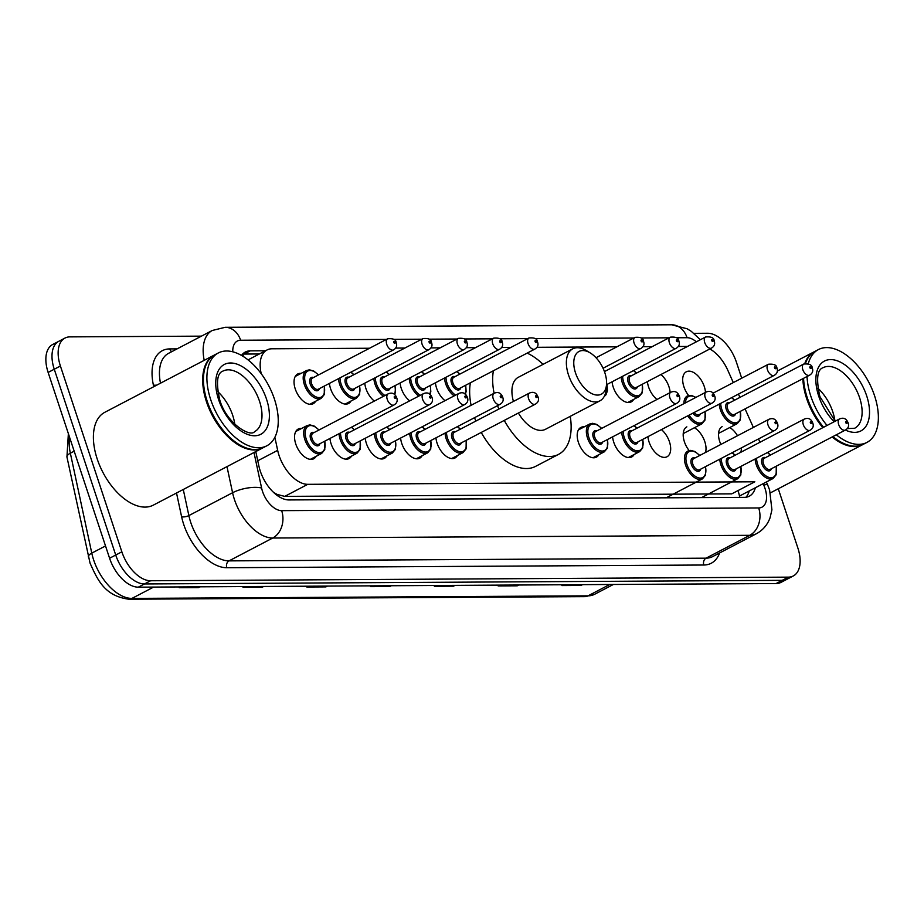 <?xml version="1.0" encoding="UTF-8"?>
<svg xmlns="http://www.w3.org/2000/svg" width="924" height="924" viewBox="0 0 924 924"><rect width="100%" height="100%" fill="white"/><g stroke="black" fill="none" stroke-linecap="round" stroke-linejoin="round"><path stroke-width="1.39" d="M350.97 401.039A16.759 9.448 -117.6 0 1 348.544 403.488A16.759 9.448 -117.6 0 1 330.573 388.692A16.759 9.448 -117.6 0 1 329.441 383.391M374.347 401.074A16.759 9.448 -117.6 0 1 365.904 388.496A16.759 9.448 -117.6 0 1 364.772 383.194M409.667 400.866A16.759 9.448 -117.6 0 1 401.235 388.299A16.759 9.448 -117.6 0 1 400.104 382.986M444.998 400.669A16.759 9.448 -117.6 0 1 436.567 388.092A16.759 9.448 -117.6 0 1 435.435 382.79M633.621 399.445A16.759 9.448 -117.6 0 1 631.196 401.894A16.759 9.448 -117.6 0 1 613.224 387.098A16.759 9.448 -117.6 0 1 612.081 381.785M656.987 399.468A16.759 9.448 -117.6 0 1 648.556 386.89A16.759 9.448 -117.6 0 1 647.412 381.589M660.926 374.532A16.759 9.448 -117.6 0 1 668.964 386.775A16.759 9.448 -117.6 0 1 670.143 392.596M688.611 395.495A16.759 9.448 -117.6 0 1 683.887 386.694A16.759 9.448 -117.6 0 1 686.324 371.783A16.759 9.448 -117.6 0 1 704.296 386.579A16.759 9.448 -117.6 0 1 705.474 392.4M315.638 401.247A16.759 9.448 -117.6 0 1 313.213 403.696A16.759 9.448 -117.6 0 1 295.241 388.9A16.759 9.448 -117.6 0 1 297.678 373.989A16.759 9.448 -117.6 0 1 301.085 373.388M720.859 444.432A16.759 9.448 -117.6 0 1 719.727 441.568A16.759 9.448 -117.6 0 1 722.164 426.657M729.752 427.535A16.759 9.448 -117.6 0 1 737.514 435.724M689.131 450.566A16.759 9.448 -117.6 0 1 684.395 441.764A16.759 9.448 -117.6 0 1 686.844 426.853M694.421 427.731A16.759 9.448 -117.6 0 1 704.804 441.649A16.759 9.448 -117.6 0 1 705.486 452.471M661.434 429.602A16.759 9.448 -117.6 0 1 669.473 441.845A16.759 9.448 -117.6 0 1 667.036 456.756A16.759 9.448 -117.6 0 1 649.064 441.961A16.759 9.448 -117.6 0 1 647.932 436.659M634.13 454.504A16.759 9.448 -117.6 0 1 631.704 456.964A16.759 9.448 -117.6 0 1 613.732 442.169A16.759 9.448 -117.6 0 1 612.6 436.856M598.798 454.712A16.759 9.448 -117.6 0 1 596.373 457.161A16.759 9.448 -117.6 0 1 578.401 442.365A16.759 9.448 -117.6 0 1 580.85 427.454A16.759 9.448 -117.6 0 1 584.245 426.865M386.809 455.913A16.759 9.448 -117.6 0 1 384.384 458.362A16.759 9.448 -117.6 0 1 366.424 443.566A16.759 9.448 -117.6 0 1 365.28 438.253M351.478 456.109A16.759 9.448 -117.6 0 1 349.053 458.558A16.759 9.448 -117.6 0 1 331.092 443.763A16.759 9.448 -117.6 0 1 329.949 438.461M422.141 455.705A16.759 9.448 -117.6 0 1 419.715 458.165A16.759 9.448 -117.6 0 1 401.744 443.37A16.759 9.448 -117.6 0 1 400.612 438.057M457.472 455.509A16.759 9.448 -117.6 0 1 455.047 457.958A16.759 9.448 -117.6 0 1 437.075 443.162A16.759 9.448 -117.6 0 1 435.943 437.861M316.147 456.306A16.759 9.448 -117.6 0 1 313.721 458.766A16.759 9.448 -117.6 0 1 295.761 443.97A16.759 9.448 -117.6 0 1 298.198 429.059A16.759 9.448 -117.6 0 1 301.594 428.459M274.867 437.306L277.662 450.358A31.428 17.706 62.4 0 0 279.036 455.405A31.428 17.706 62.4 0 0 307.773 484.326L754.816 481.797L731.75 493.855L284.719 496.384L307.773 484.326M275.71 494.305A10.476 5.902 62.4 0 0 276.923 494.456L277.258 494.456A31.428 17.706 -117.6 0 1 273.042 491.903M277.258 494.456L284.719 496.384M369.542 348.244L271.968 348.787A31.428 17.706 62.4 0 0 267.001 349.977A31.428 17.706 62.4 0 0 261.053 372.892L261.238 373.712M687.525 346.442L678.17 346.488M652.194 346.639L642.838 346.696M616.862 346.835L536.844 347.297M510.868 347.436L501.513 347.493M475.537 347.643L466.181 347.69M440.205 347.84L430.85 347.898M404.874 348.036L395.518 348.094M733.309 382.594L727.789 370.247A31.428 17.706 62.4 0 0 709.851 348.949M759.99 442.25L758.5 438.935M753.36 427.442L745.067 408.893M739.928 397.401L738.449 394.086M741.348 447.909A16.759 9.448 -117.6 0 1 740.817 452.275M255.786 451.57L258.882 465.973A31.428 17.706 62.4 0 0 260.256 471.021A31.428 17.706 62.4 0 0 288.993 499.942L744.34 497.366A31.428 17.706 62.4 0 0 749.295 496.188A31.428 17.706 62.4 0 0 755.358 487.757M778.274 488.761L797.862 548.001A31.428 17.706 -117.6 0 1 793.289 575.964A31.428 17.706 -117.6 0 1 788.334 577.142L150.589 580.757A31.428 17.706 -117.6 0 1 121.853 551.824L60.407 366.019A31.428 17.706 -117.6 0 1 64.98 338.068A31.428 17.706 -117.6 0 1 69.935 336.879L201.467 336.14M693.947 333.345L707.68 333.264A31.428 17.706 -117.6 0 1 736.416 362.196L741.706 378.193M793.289 575.964L781.023 582.374A31.428 17.706 -117.6 0 1 776.068 583.552L138.311 587.167A31.428 17.706 -117.6 0 1 109.586 558.246L48.129 372.43L54.262 369.23A31.428 17.706 -117.6 0 1 58.847 341.268A31.428 17.706 -117.6 0 0 54.262 369.23L115.719 555.035L54.262 369.23L60.407 366.019M138.311 587.167L144.456 583.956A31.428 17.706 -117.6 0 1 115.719 555.035A31.428 17.706 -117.6 0 0 144.456 583.956L782.201 580.353L144.456 583.956L150.589 580.757M787.156 579.163A31.428 17.706 -117.6 0 1 782.201 580.353A31.428 17.706 -117.6 0 0 787.156 579.163M265.488 350.762L250.277 350.854A31.428 17.706 62.4 0 0 245.31 352.032A31.428 17.706 62.4 0 0 241.511 355.428M749.214 490.967A31.428 17.706 -117.6 0 1 745.945 497.251M242.527 354.181A31.428 17.706 -117.6 0 1 244.132 354.054L259.355 353.973M582.224 584.649L582.074 584.777A8.385 6.653 89.7 0 1 581.046 585.446L582.57 584.649M563.432 584.765L561.908 585.562L581.046 585.446M518.445 585.019L518.295 585.135A8.385 6.653 89.7 0 1 517.267 585.816L518.791 585.019M499.665 585.123L498.14 585.92L517.267 585.816M454.666 585.377L454.516 585.493A8.385 6.653 89.7 0 1 453.488 586.174L455.024 585.377M435.885 585.481L434.361 586.278L453.488 586.174M199.572 586.821L199.422 586.936A8.385 6.653 89.7 0 1 198.394 587.618L199.919 586.821M180.792 586.925L179.268 587.722L198.394 587.618M263.34 586.463L263.201 586.578A8.385 6.653 89.7 0 1 262.173 587.26L263.698 586.463M244.56 586.567L243.035 587.364L262.173 587.26M327.119 586.093L326.969 586.22A8.385 6.653 89.7 0 1 325.941 586.89L327.466 586.093M308.339 586.209L306.814 587.006L325.941 586.89M390.898 585.735L390.748 585.862A8.385 6.653 89.7 0 1 389.72 586.532L391.245 585.735M372.106 585.839L370.582 586.636L389.72 586.532M48.129 372.43A31.428 17.706 -117.6 0 1 52.703 344.479L64.98 338.068M262.993 447.793A52.379 29.51 -117.6 0 1 262.612 448.001A52.379 29.51 -117.6 0 1 206.468 401.767A52.379 29.51 -117.6 0 1 214.091 355.174A52.379 29.51 -117.6 0 1 214.472 354.978M262.612 448.001L153.338 505.128A52.379 29.51 -117.6 0 1 97.182 458.893A52.379 29.51 -117.6 0 1 104.805 412.3L214.091 355.174M238.831 444.329A51.848 29.222 -117.6 0 1 238.635 444.225A51.848 29.222 -117.6 0 1 207.172 401.559A51.848 29.222 -117.6 0 1 203.511 377.015A51.848 29.222 -117.6 0 1 203.523 376.796M266.84 445.795L263.386 447.597A52.379 29.51 -117.6 0 1 239.016 444.456A52.379 29.51 -117.6 0 1 207.23 401.363A52.379 29.51 -117.6 0 1 203.534 376.576A52.379 29.51 -117.6 0 1 214.853 354.77L218.307 352.968A52.379 29.51 -117.6 0 1 274.463 399.203A52.379 29.51 -117.6 0 1 266.84 445.795A52.379 29.51 -117.6 0 1 210.684 399.561A52.379 29.51 -117.6 0 1 218.307 352.968M217.671 391.533A34.153 19.242 -117.6 0 1 232.686 415.303A34.153 19.242 -117.6 0 1 234.8 424.312M604.85 372.742A24.093 13.571 -117.6 0 1 606.548 384.153A24.093 13.571 -117.6 0 1 593.381 394.305A24.093 13.571 -117.6 0 1 575.513 372.915A24.093 13.571 -117.6 0 1 590.228 352.922A24.093 13.571 -117.6 0 1 604.85 372.742M606.548 384.153L606.271 388.611A29.325 16.528 -117.6 0 1 599.93 400.82A29.325 16.528 -117.6 0 1 568.491 374.936A29.325 16.528 -117.6 0 1 572.753 348.833A29.325 16.528 -117.6 0 1 586.405 350.6L590.228 352.922M518.399 413.028A29.325 16.528 62.4 0 0 545.483 429.29L599.93 400.82M570.247 416.343A57.611 32.467 -117.6 0 1 558.581 454.354A57.611 32.467 -117.6 0 1 504.25 420.42M498.856 409.055A57.611 32.467 -117.6 0 1 497.562 405.648M558.581 454.354L535.573 466.377A57.611 32.467 -117.6 0 1 481.242 432.444M475.848 421.09A57.611 32.467 -117.6 0 1 474.555 417.671M572.753 348.833L518.306 377.304A29.325 16.528 62.4 0 0 513.432 401.432M494.097 393.278A57.611 32.467 -117.6 0 1 493.404 370.755M527.142 353.118A57.611 32.467 -117.6 0 1 543.069 364.356M471.09 405.301A57.611 32.467 -117.6 0 1 470.397 382.779M863.12 444.398A52.379 29.51 -117.6 0 1 862.739 444.606A52.379 29.51 -117.6 0 1 832.131 436.994M822.822 427.673A52.379 29.51 -117.6 0 1 806.583 398.371A52.379 29.51 -117.6 0 1 802.841 378.701M838.946 440.933A51.848 29.222 -117.6 0 1 838.761 440.817A51.848 29.222 -117.6 0 1 832.836 436.625M823.48 427.327A51.848 29.222 -117.6 0 1 807.287 398.163A51.848 29.222 -117.6 0 1 803.568 378.32A52.379 29.51 -117.6 0 0 807.357 397.967A52.379 29.51 -117.6 0 0 823.584 427.269M808.281 363.756A52.379 29.51 -117.6 0 1 818.433 349.561A52.379 29.51 -117.6 0 1 874.578 395.795A52.379 29.51 -117.6 0 1 866.955 442.4L863.501 444.201A52.379 29.51 -117.6 0 1 839.142 441.048A52.379 29.51 -117.6 0 1 832.894 436.59M866.955 442.4A52.379 29.51 -117.6 0 1 836.347 434.788M827.038 425.467A52.379 29.51 -117.6 0 1 810.81 396.165A52.379 29.51 -117.6 0 1 807.056 376.495M817.786 388.126A34.153 19.242 -117.6 0 1 832.813 411.896A34.153 19.242 -117.6 0 1 834.926 420.905M805.451 363.478A52.379 29.51 -117.6 0 1 814.98 351.374L818.433 349.561M804.769 363.629A52.379 29.51 -117.6 0 1 814.206 351.767A52.379 29.51 -117.6 0 1 814.598 351.57M257.761 460.764L277.662 450.358M276.923 494.456A31.428 24.925 89.7 0 1 277.246 495.483M242.342 354.377A31.428 24.925 89.7 0 1 243.867 356.86M738.368 491.845A31.428 24.925 89.7 0 1 739.743 497.389M253.985 452.517L261.596 488.011A20.952 11.804 62.4 0 0 262.508 491.372A20.952 11.804 62.4 0 0 281.67 510.649L758.696 507.946A20.952 11.804 62.4 0 0 765.049 488.519A20.952 11.804 62.4 0 0 763.744 485.158L763.097 483.714M758.696 507.946A20.952 16.62 -90.3 0 1 749.768 535.319L272.73 538.022A41.903 23.608 -117.6 0 1 234.419 499.457A41.903 23.608 -117.6 0 1 232.582 492.735L188.866 515.58A41.903 23.608 62.4 0 0 190.702 522.314A41.903 23.608 62.4 0 0 229.013 560.88L706.051 558.177A41.903 23.608 62.4 0 0 712.658 556.595L756.375 533.749A41.903 23.608 -117.6 0 1 749.768 535.319L706.051 558.177A5.232 4.158 89.7 0 0 703.822 565.014L226.784 567.717A5.232 4.158 89.7 0 1 229.013 560.88L272.73 538.022A20.952 16.62 -90.3 0 0 281.67 510.649M756.375 533.749C762.854 530.214 767.405 524.924 770.027 517.89L771.921 509.84L769.611 489.963L767.532 484.626A20.952 1.871 155.9 0 0 763.744 485.158M226.784 567.717A47.136 26.565 -117.6 0 1 183.68 524.335A47.136 26.565 -117.6 0 1 181.612 516.77L176.519 493.012M153.742 386.717L153.384 385.065A47.136 26.565 -117.6 0 1 169.739 348.914L177.085 348.879M719.611 552.968A47.136 26.565 -117.6 0 1 703.822 565.014M121.853 551.824L109.586 558.246M788.334 577.142L776.068 583.552M204.204 360.337A41.903 23.608 -117.6 0 1 212.277 330.48L168.572 353.326A41.903 23.608 62.4 0 0 160.487 383.183M261.596 488.011A20.952 7.646 167.9 0 0 232.582 492.735L226.981 466.632M183.275 489.477L188.866 515.58A5.232 1.906 -12.1 0 1 181.612 516.77M696.35 341.822A20.952 11.804 62.4 0 0 687.075 337.71L676.484 337.768M669.08 337.814L641.152 337.976M633.749 338.011L535.169 338.577M527.754 338.611L499.838 338.773M492.423 338.819L464.506 338.969M457.091 339.016L429.175 339.177M421.76 339.212L393.843 339.374M386.428 339.42L240.633 340.24A20.952 11.804 62.4 0 0 232.779 351.801M171.795 351.64A5.232 4.158 89.7 0 1 169.739 348.914M156.907 385.065A5.232 1.906 -12.1 0 1 153.384 385.065M687.075 337.71A20.952 16.62 -90.3 0 0 671.621 324.786L225.179 327.304L212.277 330.48M240.633 340.24A20.952 16.62 -90.3 0 0 225.179 327.304M244.132 354.054L250.277 350.854M69.531 437.144A41.903 23.608 62.4 0 0 70.351 453.199L91.776 553.13A41.903 23.608 62.4 0 0 93.613 559.852A41.903 23.608 62.4 0 0 131.924 598.417A10.476 8.304 89.7 0 1 128.782 599.214C104.886 595.968 97.748 580.422 90.044 563.109L66.944 457.034L68.364 433.599M88.369 556.976A10.476 3.823 167.9 0 1 91.776 553.13L105.521 545.945M74.174 451.189L70.351 453.199A10.476 3.823 167.9 0 0 66.944 457.034M153.615 587.087L131.924 598.417L588.045 595.841A41.903 23.608 62.4 0 0 594.652 594.259L584.904 596.638A10.476 8.304 -90.3 0 0 588.045 595.841L609.736 584.499M390.748 585.862L371.875 585.966M326.969 586.22L308.108 586.324M263.201 586.578L244.329 586.682M199.422 586.936L180.561 587.052M454.516 585.493L435.654 585.608M518.295 585.135L499.434 585.239M582.074 584.777L563.201 584.88M259.529 401.27A34.153 19.242 -117.6 0 1 254.562 431.658C250.531 437.514 226.703 423.862 219.727 399.873C215.962 382.675 217.025 373.088 222.915 371.113A34.153 19.242 -117.6 0 1 259.529 401.27M266.551 399.249A39.397 22.199 -117.6 0 1 254.608 435.77A39.397 22.199 -117.6 0 1 218.584 399.514A39.397 22.199 -117.6 0 1 230.538 362.982A39.397 22.199 -117.6 0 1 266.551 399.249M835.215 421.194L819.842 396.477C816.077 379.267 817.139 369.681 823.03 367.717A34.153 19.242 -117.6 0 1 859.655 397.863A34.153 19.242 -117.6 0 1 854.677 428.251L847.169 428.597M834.176 421.737A39.397 22.199 -117.6 0 1 818.71 396.119A39.397 22.199 -117.6 0 1 830.653 359.586A39.397 22.199 -117.6 0 1 866.677 395.842A39.397 22.199 -117.6 0 1 845.414 430.041A6.283 3.546 -117.6 0 1 838.657 424.509A6.283 3.546 -117.6 0 1 839.569 418.918C843.589 417.278 846.43 418.584 848.093 422.834C849.248 425.872 848.347 428.286 845.391 430.053L770.235 469.346A6.283 3.546 62.4 0 1 763.501 463.79A6.283 3.546 62.4 0 1 764.414 458.2L839.569 418.918M310.325 459.355L321.679 453.418A15.708 8.859 -117.6 0 1 304.828 439.547A15.708 8.859 -117.6 0 1 307.114 425.571L309.944 424.901L314.195 426.056L319.057 429.972M318.872 430.064A14.668 8.27 62.4 0 0 307.808 426.449A14.668 8.27 62.4 0 0 306.237 439.143A14.668 8.27 62.4 0 0 318.919 452.61A14.668 8.27 62.4 0 0 324.694 441.21M319.958 443.682A7.334 4.135 -117.6 0 1 315.615 445.414A7.334 4.135 -117.6 0 1 310.695 439.119A7.334 4.135 -117.6 0 1 314.137 432.536M388.172 393.843L313.017 433.125A6.283 3.546 62.4 0 0 312.104 438.715A6.283 3.546 62.4 0 0 318.838 444.271L393.994 404.978A6.283 3.546 -117.6 0 1 387.26 399.434A6.283 3.546 -117.6 0 1 388.172 393.843C392.18 392.203 395.022 393.508 396.696 397.759C397.851 400.797 396.95 403.211 393.994 404.978M395.553 397.401A1.051 0.589 62.4 0 0 394.282 397.412A1.051 0.589 62.4 0 0 395.553 397.401M345.657 459.159L357.011 453.222A15.708 8.859 -117.6 0 1 340.159 439.35A15.708 8.859 -117.6 0 1 339.05 433.702M354.204 429.868A14.668 8.27 62.4 0 0 351.305 427.292M340.506 432.94A14.668 8.27 62.4 0 0 341.568 438.946A14.668 8.27 62.4 0 0 354.25 452.402A14.668 8.27 62.4 0 0 360.025 441.002M355.29 443.485A7.334 4.135 -117.6 0 1 350.947 445.218A7.334 4.135 -117.6 0 1 346.026 438.923A7.334 4.135 -117.6 0 1 349.468 432.34M423.504 393.636L348.348 432.929A6.283 3.546 62.4 0 0 347.436 438.519A6.283 3.546 62.4 0 0 354.169 444.063L429.325 404.781A6.283 3.546 -117.6 0 1 422.591 399.226A6.283 3.546 -117.6 0 1 423.504 393.636C427.512 391.995 430.353 393.312 432.028 397.563C433.183 400.6 432.282 403.003 429.325 404.781M430.884 397.204A1.051 0.589 62.4 0 0 429.614 397.204A1.051 0.589 62.4 0 0 430.884 397.204M380.988 458.951L392.342 453.026A15.708 8.859 -117.6 0 1 375.491 439.154A15.708 8.859 -117.6 0 1 374.382 433.506M389.535 429.672A14.668 8.27 62.4 0 0 386.636 427.096M375.837 432.744A14.668 8.27 62.4 0 0 376.9 438.75A14.668 8.27 62.4 0 0 389.582 452.206A14.668 8.27 62.4 0 0 395.357 440.806M390.621 443.277A7.334 4.135 -117.6 0 1 386.278 445.01A7.334 4.135 -117.6 0 1 381.358 438.727A7.334 4.135 -117.6 0 1 384.8 432.143M458.835 393.439L383.679 432.721A6.283 3.546 62.4 0 0 382.767 438.322A6.283 3.546 62.4 0 0 389.501 443.867L464.657 404.585A6.283 3.546 -117.6 0 1 457.923 399.029A6.283 3.546 -117.6 0 1 458.835 393.439C462.843 391.799 465.684 393.104 467.359 397.366C468.514 400.404 467.613 402.806 464.657 404.585M466.216 396.997A1.051 0.589 62.4 0 0 464.945 397.008A1.051 0.589 62.4 0 0 466.216 396.997M416.32 458.754L427.673 452.818A15.708 8.859 -117.6 0 1 410.822 438.946A15.708 8.859 -117.6 0 1 409.713 433.298M424.867 429.464A14.668 8.27 62.4 0 0 421.968 426.9M411.168 432.536A14.668 8.27 62.4 0 0 412.231 438.542A14.668 8.27 62.4 0 0 424.913 452.009A14.668 8.27 62.4 0 0 430.688 440.609M425.952 443.081A7.334 4.135 -117.6 0 1 421.61 444.814A7.334 4.135 -117.6 0 1 416.689 438.519A7.334 4.135 -117.6 0 1 420.131 431.935M494.167 393.243L419.011 432.524A6.283 3.546 62.4 0 0 418.098 438.115A6.283 3.546 62.4 0 0 424.832 443.67L499.988 404.377A6.283 3.546 -117.6 0 1 493.254 398.833A6.283 3.546 -117.6 0 1 494.167 393.243C498.175 391.603 501.016 392.908 502.691 397.158C503.846 400.196 502.945 402.61 499.988 404.377M501.547 396.8A1.051 0.589 62.4 0 0 500.277 396.812A1.051 0.589 62.4 0 0 501.547 396.8M451.651 458.558L463.005 452.621A15.708 8.859 -117.6 0 1 446.153 438.75A15.708 8.859 -117.6 0 1 445.045 433.102M460.198 429.267A14.668 8.27 62.4 0 0 457.299 426.692M446.5 432.34A14.668 8.27 62.4 0 0 447.562 438.346A14.668 8.27 62.4 0 0 460.244 451.801A14.668 8.27 62.4 0 0 466.019 440.413M461.284 442.885A7.334 4.135 -117.6 0 1 456.941 444.617A7.334 4.135 -117.6 0 1 452.021 438.322A7.334 4.135 -117.6 0 1 455.463 431.739M529.498 393.035L454.342 432.328A6.283 3.546 62.4 0 0 453.43 437.918A6.283 3.546 62.4 0 0 460.164 443.462L535.319 404.181A6.283 3.546 -117.6 0 1 528.586 398.637A6.283 3.546 -117.6 0 1 529.498 393.035C533.506 391.395 536.347 392.712 538.022 396.962C539.177 400 538.276 402.402 535.319 404.181M536.879 396.604A1.051 0.589 62.4 0 0 535.608 396.604A1.051 0.589 62.4 0 0 536.879 396.604M592.977 457.75L604.319 451.824A15.708 8.859 -117.6 0 1 587.479 437.953A15.708 8.859 -117.6 0 1 589.766 423.977L592.596 423.296L596.846 424.451L601.709 428.366M601.512 428.47A14.668 8.27 62.4 0 0 590.459 424.844A14.668 8.27 62.4 0 0 588.888 437.549A14.668 8.27 62.4 0 0 601.559 451.004A14.668 8.27 62.4 0 0 607.345 439.605M602.61 442.076A7.334 4.135 -117.6 0 1 598.267 443.809A7.334 4.135 -117.6 0 1 593.347 437.526A7.334 4.135 -117.6 0 1 596.789 430.942M670.824 392.238L595.668 431.531A6.283 3.546 62.4 0 0 594.756 437.121A6.283 3.546 62.4 0 0 601.489 442.665L676.645 403.384A6.283 3.546 -117.6 0 1 669.912 397.828A6.283 3.546 -117.6 0 1 670.824 392.238C674.832 390.598 677.673 391.903 679.348 396.165C680.503 399.203 679.602 401.605 676.645 403.384M678.204 395.795A1.051 0.589 62.4 0 0 676.934 395.807A1.051 0.589 62.4 0 0 678.204 395.795M628.308 457.553L639.651 451.617A15.708 8.859 -117.6 0 1 622.811 437.757A15.708 8.859 -117.6 0 1 621.69 432.109M636.844 428.262A14.668 8.27 62.4 0 0 633.956 425.698M623.157 431.346A14.668 8.27 62.4 0 0 624.22 437.352A14.668 8.27 62.4 0 0 636.89 450.808A14.668 8.27 62.4 0 0 642.677 439.408M637.941 441.88A7.334 4.135 -117.6 0 1 633.598 443.612A7.334 4.135 -117.6 0 1 628.678 437.318A7.334 4.135 -117.6 0 1 632.12 430.746M706.155 392.042L631 431.323A6.283 3.546 62.4 0 0 630.087 436.913A6.283 3.546 62.4 0 0 636.821 442.469L711.977 403.176A6.283 3.546 -117.6 0 1 705.243 397.632A6.283 3.546 -117.6 0 1 706.155 392.042C710.163 390.402 713.005 391.707 714.679 395.957C715.834 398.995 714.933 401.409 711.977 403.176M713.536 395.599A1.051 0.589 62.4 0 0 712.265 395.611A1.051 0.589 62.4 0 0 713.536 395.599M666.239 497.805L702.413 478.898A15.708 8.859 -117.6 0 1 685.562 465.026A15.708 8.859 -117.6 0 1 687.849 451.051L690.678 450.381L694.929 451.524L699.791 455.44M699.607 455.544A14.668 8.27 62.4 0 0 688.542 451.928A14.668 8.27 62.4 0 0 686.971 464.622A14.668 8.27 62.4 0 0 699.653 478.078A14.668 8.27 62.4 0 0 705.428 466.689M700.692 469.161A7.334 4.135 -117.6 0 1 696.361 470.894A7.334 4.135 -117.6 0 1 691.429 464.599A7.334 4.135 -117.6 0 1 694.871 458.015M768.907 419.311L693.751 458.604A6.283 3.546 62.4 0 0 692.838 464.195A6.283 3.546 62.4 0 0 699.572 469.738L774.728 430.457A6.283 3.546 -117.6 0 1 767.994 424.913A6.283 3.546 -117.6 0 1 768.907 419.311C772.926 417.683 775.767 418.988 777.431 423.238C778.586 426.276 777.685 428.678 774.728 430.457M776.287 422.88A1.051 0.589 62.4 0 0 775.017 422.88A1.051 0.589 62.4 0 0 776.287 422.88M701.57 497.609L737.745 478.701A15.708 8.859 -117.6 0 1 720.893 464.83A15.708 8.859 -117.6 0 1 719.784 459.182M734.938 455.347A14.668 8.27 62.4 0 0 732.039 452.772M721.24 458.419A14.668 8.27 62.4 0 0 722.302 464.426A14.668 8.27 62.4 0 0 734.984 477.881A14.668 8.27 62.4 0 0 740.759 466.481M736.024 468.953A7.334 4.135 -117.6 0 1 731.692 470.686A7.334 4.135 -117.6 0 1 726.761 464.402A7.334 4.135 -117.6 0 1 730.203 457.819M804.238 419.115L729.082 458.408A6.283 3.546 62.4 0 0 728.17 463.998A6.283 3.546 62.4 0 0 734.903 469.542L810.059 430.261A6.283 3.546 -117.6 0 1 803.326 424.705A6.283 3.546 -117.6 0 1 804.238 419.115C808.257 417.475 811.099 418.78 812.762 423.042C813.917 426.079 813.016 428.482 810.059 430.261M811.619 422.672A1.051 0.589 62.4 0 0 810.348 422.684A1.051 0.589 62.4 0 0 811.619 422.672M739.489 496.049L773.076 478.493A15.708 8.859 -117.6 0 1 756.225 464.633A15.708 8.859 -117.6 0 1 755.116 458.985M770.269 455.139A14.668 8.27 62.4 0 0 767.37 452.575M756.571 458.223A14.668 8.27 62.4 0 0 757.634 464.229A14.668 8.27 62.4 0 0 770.316 477.685A14.668 8.27 62.4 0 0 776.091 466.285M771.355 468.757A7.334 4.135 -117.6 0 1 767.024 470.489A7.334 4.135 -117.6 0 1 762.092 464.195A7.334 4.135 -117.6 0 1 765.534 457.623M846.95 422.476A1.051 0.589 62.4 0 0 845.679 422.487A1.051 0.589 62.4 0 0 846.95 422.476M324.37 386.036L324.243 394.617L321.159 398.359A15.708 8.859 -117.6 0 1 304.319 384.488A15.708 8.859 -117.6 0 1 306.606 370.501L295.253 376.438M318.353 375.005A14.668 8.27 62.4 0 0 307.288 371.379A14.668 8.27 62.4 0 0 305.717 384.084A14.668 8.27 62.4 0 0 318.399 397.539A14.668 8.27 62.4 0 0 324.174 386.14M319.45 388.611A7.334 4.135 -117.6 0 1 315.107 390.344A7.334 4.135 -117.6 0 1 310.187 384.049A7.334 4.135 -117.6 0 1 313.629 377.477M312.508 378.055A6.283 3.546 62.4 0 0 311.584 383.645A6.283 3.546 62.4 0 0 318.33 389.2L393.485 349.907A6.283 3.546 -117.6 0 1 386.74 344.363A6.283 3.546 -117.6 0 1 387.664 338.773L312.508 378.055M393.763 342.342A1.051 0.589 62.4 0 0 395.045 342.33A1.051 0.589 62.4 0 0 393.763 342.342M359.702 385.839L359.575 394.421L356.491 398.152A15.708 8.859 -117.6 0 1 339.651 384.28A15.708 8.859 -117.6 0 1 338.531 378.632M339.986 377.87A14.668 8.27 62.4 0 0 341.048 383.876A14.668 8.27 62.4 0 0 353.73 397.343A14.668 8.27 62.4 0 0 359.505 385.943M354.781 388.415A7.334 4.135 -117.6 0 1 350.439 390.147A7.334 4.135 -117.6 0 1 345.518 383.853A7.334 4.135 -117.6 0 1 348.96 377.269M347.84 377.858A6.283 3.546 62.4 0 0 346.916 383.448A6.283 3.546 62.4 0 0 353.661 388.992L428.817 349.711A6.283 3.546 -117.6 0 1 422.072 344.167A6.283 3.546 -117.6 0 1 422.984 338.577L347.84 377.858M429.094 342.146A1.051 0.589 62.4 0 0 430.376 342.134A1.051 0.589 62.4 0 0 429.094 342.146M353.684 374.798A14.668 8.27 62.4 0 0 350.797 372.222M383.46 396.304A15.708 8.859 -117.6 0 1 374.982 384.084A15.708 8.859 -117.6 0 1 373.862 378.436M375.317 377.673A14.668 8.27 62.4 0 0 376.38 383.679A14.668 8.27 62.4 0 0 384.938 395.53M394.282 394.386A14.668 8.27 62.4 0 0 394.837 385.735M390.113 388.207A7.334 4.135 -117.6 0 1 385.77 389.94A7.334 4.135 -117.6 0 1 380.85 383.656A7.334 4.135 -117.6 0 1 384.28 377.073M383.171 377.662A6.283 3.546 62.4 0 0 382.247 383.252A6.283 3.546 62.4 0 0 388.992 388.796L464.148 349.515A6.283 3.546 -117.6 0 1 457.403 343.959A6.283 3.546 -117.6 0 1 458.316 338.369L383.171 377.662M464.426 341.938A1.051 0.589 62.4 0 0 465.708 341.938A1.051 0.589 62.4 0 0 464.426 341.938M389.016 374.601A14.668 8.27 62.4 0 0 386.128 372.026M418.791 396.107A15.708 8.859 -117.6 0 1 410.314 383.887A15.708 8.859 -117.6 0 1 409.193 378.239M410.649 377.477A14.668 8.27 62.4 0 0 411.711 383.483A14.668 8.27 62.4 0 0 420.27 395.333M429.614 394.19A14.668 8.27 62.4 0 0 430.168 385.539M425.444 388.011A7.334 4.135 -117.6 0 1 421.101 389.743A7.334 4.135 -117.6 0 1 416.181 383.448A7.334 4.135 -117.6 0 1 419.612 376.877M418.503 377.454A6.283 3.546 62.4 0 0 417.579 383.044A6.283 3.546 62.4 0 0 424.324 388.6L499.48 349.307A6.283 3.546 -117.6 0 1 492.735 343.763A6.283 3.546 -117.6 0 1 493.647 338.172L418.503 377.454M499.757 341.741A1.051 0.589 62.4 0 0 501.039 341.73A1.051 0.589 62.4 0 0 499.757 341.741M424.347 374.405A14.668 8.27 62.4 0 0 421.459 371.829M454.123 395.899A15.708 8.859 -117.6 0 1 445.645 383.679A15.708 8.859 -117.6 0 1 444.525 378.031M445.98 377.269A14.668 8.27 62.4 0 0 447.043 383.275A14.668 8.27 62.4 0 0 455.601 395.126M464.945 393.982A14.668 8.27 62.4 0 0 465.5 385.343M460.776 387.814A7.334 4.135 -117.6 0 1 456.433 389.547A7.334 4.135 -117.6 0 1 451.513 383.252A7.334 4.135 -117.6 0 1 454.943 376.669M453.834 377.258A6.283 3.546 62.4 0 0 452.91 382.848A6.283 3.546 62.4 0 0 459.655 388.392L534.811 349.11A6.283 3.546 -117.6 0 1 528.066 343.566A6.283 3.546 -117.6 0 1 528.978 337.976L453.834 377.258M535.088 341.545A1.051 0.589 62.4 0 0 536.37 341.534A1.051 0.589 62.4 0 0 535.088 341.545M459.678 374.197A14.668 8.27 62.4 0 0 456.791 371.621M634.973 337.376C640.563 336.89 643.404 338.196 643.497 341.291C644.652 344.329 643.762 346.731 640.806 348.51A6.283 3.546 -117.6 0 1 634.06 342.966A6.283 3.546 -117.6 0 1 634.973 337.376L596.026 357.738M641.083 340.944A1.051 0.589 62.4 0 0 642.365 340.933A1.051 0.589 62.4 0 0 641.083 340.944M604.989 394.814A14.668 8.27 62.4 0 0 606.825 384.534M670.304 337.168C675.894 336.683 678.736 337.988 678.828 341.095C679.983 344.132 679.094 346.535 676.137 348.313A6.283 3.546 -117.6 0 1 669.392 342.758A6.283 3.546 -117.6 0 1 670.304 337.168L604.446 371.598M676.414 340.737A1.051 0.589 62.4 0 0 677.696 340.737A1.051 0.589 62.4 0 0 676.414 340.737M642.353 384.234L642.226 392.827L639.142 396.558A15.708 8.859 -117.6 0 1 622.291 382.686A15.708 8.859 -117.6 0 1 621.182 377.038M622.637 376.276A14.668 8.27 62.4 0 0 623.7 382.282A14.668 8.27 62.4 0 0 636.382 395.738A14.668 8.27 62.4 0 0 642.157 384.338M637.433 386.809A7.334 4.135 -117.6 0 1 633.09 388.542A7.334 4.135 -117.6 0 1 628.17 382.247A7.334 4.135 -117.6 0 1 631.6 375.675M630.48 376.253A6.283 3.546 62.4 0 0 629.567 381.843A6.283 3.546 62.4 0 0 636.313 387.399L711.457 348.105A6.283 3.546 -117.6 0 1 704.723 342.561A6.283 3.546 -117.6 0 1 705.636 336.971L630.48 376.253M711.746 340.54A1.051 0.589 62.4 0 0 713.028 340.529A1.051 0.589 62.4 0 0 711.746 340.54M636.336 373.204A14.668 8.27 62.4 0 0 633.437 370.628M705.104 411.515L704.989 420.097L701.894 423.827A15.708 8.859 -117.6 0 1 687.803 415.812M689.096 415.142A14.668 8.27 62.4 0 0 701.004 422.926A14.668 8.27 62.4 0 0 704.92 411.619M768.398 364.252C773.977 363.767 776.818 365.072 776.922 368.168C778.077 371.205 777.176 373.608 774.22 375.387A6.283 3.546 -117.6 0 1 767.486 369.843A6.283 3.546 -117.6 0 1 768.398 364.252L712.981 393.208M774.508 367.821A1.051 0.589 62.4 0 0 775.779 367.81A1.051 0.589 62.4 0 0 774.508 367.821M694.155 412.497A6.283 3.546 62.4 0 0 699.064 414.68L774.22 375.387M683.922 403.661A15.708 8.859 -117.6 0 1 687.341 395.98L691.337 395.403L695.934 397.378M700.184 414.091A7.334 4.135 -117.6 0 1 692.838 413.178M695.645 397.528A14.668 8.27 62.4 0 0 685.412 402.887M740.436 411.319L740.32 419.9L737.225 423.631A15.708 8.859 -117.6 0 1 720.385 409.759A15.708 8.859 -117.6 0 1 719.265 404.111M720.732 403.349A14.668 8.27 62.4 0 0 721.783 409.355A14.668 8.27 62.4 0 0 734.465 422.811A14.668 8.27 62.4 0 0 740.251 411.411M735.516 413.894A7.334 4.135 -117.6 0 1 731.173 415.627A7.334 4.135 -117.6 0 1 726.252 409.332A7.334 4.135 -117.6 0 1 729.694 402.748M728.574 403.338A6.283 3.546 62.4 0 0 727.662 408.928A6.283 3.546 62.4 0 0 734.395 414.472L809.551 375.19A6.283 3.546 -117.6 0 1 802.806 369.635A6.283 3.546 -117.6 0 1 803.73 364.044L728.574 403.338M809.84 367.613A1.051 0.589 62.4 0 0 811.11 367.613A1.051 0.589 62.4 0 0 809.84 367.613M734.418 400.277A14.668 8.27 62.4 0 0 731.531 397.701M248.059 359.875L267.001 349.977M700.369 339.732L691.302 331.346L687.121 328.771L671.621 324.786M767.532 484.626L766.366 482.005M584.904 596.638L128.782 599.214M594.652 594.259L613.363 584.476M862.739 444.606L770.466 492.839M814.206 351.767L777.199 371.125M307.114 425.571L295.772 431.508M321.679 453.418L324.763 449.688L324.878 441.106M351.57 427.154L354.389 429.764M357.011 453.222L360.094 449.491L360.21 440.91M386.902 426.957L389.72 429.568M392.342 453.026L395.426 449.295L395.541 440.702M422.233 426.749L425.052 429.371M427.673 452.818L430.757 449.087L430.873 440.505M457.565 426.553L460.383 429.163M463.005 452.621L466.089 448.891L466.204 440.309M589.766 423.977L578.412 429.903M604.319 451.824L607.414 448.094L607.53 439.512M634.222 425.56L637.04 428.17M639.651 451.617L642.746 447.886L642.861 439.304M702.413 478.898L705.497 475.167L705.624 466.585M732.316 452.633L735.123 455.243M737.745 478.701L740.829 474.971L740.956 466.389M767.648 452.437L770.454 455.047M773.076 478.493L776.16 474.763L776.287 466.181M393.485 349.907C396.442 348.14 397.343 345.726 396.177 342.688C396.084 339.593 393.243 338.288 387.664 338.773M321.159 398.359L309.817 404.285M318.549 374.901L313.663 370.974L309.39 369.831L306.606 370.501M428.817 349.711C431.774 347.932 432.675 345.53 431.508 342.492C431.416 339.397 428.574 338.08 422.984 338.577M356.491 398.152L345.149 404.088M353.88 374.694L351.062 372.083M394.71 394.733L395.472 391.868L395.033 385.643M464.148 349.515C467.105 347.736 468.006 345.333 466.839 342.296C466.747 339.189 463.906 337.884 458.316 338.369M389.212 374.497L386.394 371.887M430.041 394.525L430.803 391.672L430.365 385.435M499.48 349.307C502.437 347.539 503.337 345.126 502.171 342.088C502.079 338.993 499.237 337.687 493.647 338.172M424.543 374.301L421.725 371.691M465.373 394.329L466.135 391.464L465.696 385.239M534.811 349.11C537.768 347.332 538.669 344.929 537.502 341.892C537.41 338.796 534.569 337.491 528.978 337.976M459.875 374.093L457.057 371.483M640.806 348.51L603.06 368.237M604.169 396.546L605.971 394.814L607.461 390.667L607.022 384.442M676.137 348.313L606.514 384.707M711.457 348.105C714.425 346.338 715.315 343.924 714.16 340.887C714.067 337.791 711.226 336.486 705.636 336.971M639.142 396.558L627.789 402.483M636.532 373.1L633.714 370.489M701.894 423.827L683.229 433.587M809.551 375.19C812.508 373.412 813.409 371.009 812.254 367.971C812.15 364.864 809.309 363.559 803.73 364.044M737.225 423.631L718.56 433.391M734.615 400.173L731.796 397.563"/></g></svg>
